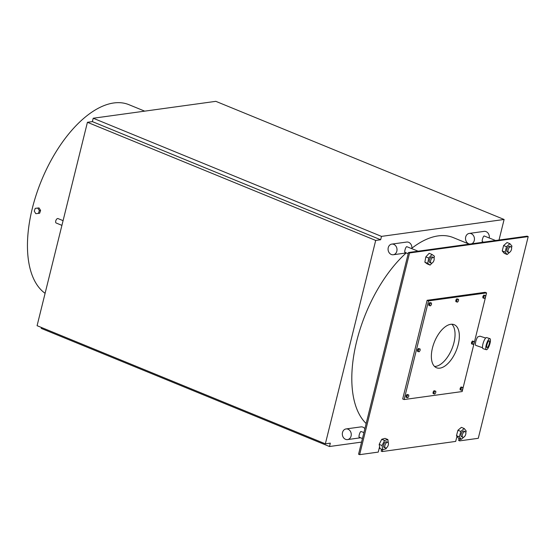 <?xml version="1.0" encoding="UTF-8"?>
<svg xmlns="http://www.w3.org/2000/svg" width="556" height="556" viewBox="0 0 556 556"><rect width="100%" height="100%" fill="white"/><g stroke="black" fill="none" stroke-linecap="round" stroke-linejoin="round"><path stroke-width="0.83" d="M465.817 432.485L466.206 431.053L464.239 428.53L460.813 431.421L459.339 436.835L461.306 439.351L464.788 436.293M465.219 431.658L463.926 431.129A3.044 1.536 112.3 0 0 463.482 431.074A3.044 1.536 112.3 0 0 461.209 433.77A3.044 1.536 112.3 0 0 461.619 436.759L462.912 437.287A3.044 1.536 112.3 0 0 465.483 435.056A3.044 1.536 112.3 0 0 465.219 431.658A3.044 1.536 112.3 0 0 464.774 431.602A3.044 1.536 112.3 0 0 462.495 434.299A3.044 1.536 112.3 0 0 462.912 437.287M461.306 439.351L458.443 438.184L456.483 435.661L457.949 430.247L461.376 427.362L464.239 428.53M459.339 436.835L456.483 435.661M460.813 431.421L457.949 430.247M38.392 213.407L39.629 213.24L40.602 210.439L39.365 210.606L37.773 208.076L35.223 208.347L34.25 211.148L35.834 213.678L38.392 213.407L39.365 210.606M40.602 210.439L39.017 207.909L37.773 208.076M39.017 207.909L35.223 208.347M346.061 428.94A5.372 4.455 -97.9 0 0 342.503 432.505A5.372 4.455 -97.9 0 0 347.528 439.587A5.372 4.455 -97.9 0 0 351.26 434.855A5.372 4.455 -97.9 0 0 348.049 429.204A5.372 4.455 -97.9 0 0 346.061 428.94L360.941 426.89A5.372 4.455 82.1 0 1 362.929 427.154A5.372 4.455 82.1 0 1 364.882 428.683M388.442 444.042L387.88 439.546L384.592 440.463L382.048 445.544L382.785 449.707L386.066 448.782L386.601 447.719M387.775 442.333L386.483 441.805A3.044 1.536 112.3 0 0 386.038 441.756A3.044 1.536 112.3 0 0 383.758 444.446A3.044 1.536 112.3 0 0 384.175 447.441L385.461 447.969A3.044 1.536 112.3 0 0 388.039 445.731A3.044 1.536 112.3 0 0 387.775 442.333A3.044 1.536 112.3 0 0 387.33 442.284A3.044 1.536 112.3 0 0 385.051 444.974A3.044 1.536 112.3 0 0 385.461 447.969M382.785 449.707L379.922 448.532L379.185 444.369L381.736 439.289L385.016 438.371L387.88 439.546M384.592 440.463L381.736 439.289M382.048 445.544L379.185 444.369M359.544 437.218C358.161 438.052 359.676 431.929 360.962 431.484L363.923 432.561M391.806 244.105A5.372 4.455 -97.9 0 0 388.248 247.663A5.372 4.455 -97.9 0 0 393.273 254.745A5.372 4.455 -97.9 0 0 397.005 250.019A5.372 4.455 -97.9 0 0 393.794 244.369A5.372 4.455 -97.9 0 0 391.806 244.105L406.686 242.055A5.372 4.455 82.1 0 1 408.674 242.312A5.372 4.455 82.1 0 1 411.822 248.601M405.289 252.375C403.906 253.209 405.421 247.093 406.707 246.642L418.133 251.187M433.068 257.442A3.044 1.536 112.3 0 0 430.796 260.132A3.044 1.536 112.3 0 0 431.206 263.127A3.044 1.536 112.3 0 0 433.784 260.896A3.044 1.536 112.3 0 0 433.513 257.498A3.044 1.536 112.3 0 0 433.068 257.442M433.513 257.498L432.227 256.969A3.044 1.536 112.3 0 0 431.783 256.914A3.044 1.536 112.3 0 0 429.503 259.603A3.044 1.536 112.3 0 0 429.92 262.599L431.206 263.127M427.731 263.356L430.115 265.094L427.251 263.919L424.867 262.182L425.827 256.872L429.169 253.3L432.033 254.474L428.69 258.047L427.731 263.356L424.867 262.182M428.69 258.047L425.827 256.872M434.069 258.151L434.417 256.212L432.033 254.474M430.115 265.094L432.005 263.071M471.662 243.806A5.372 4.455 -97.9 0 0 474.449 238.746A5.372 4.455 -97.9 0 0 471.238 233.687A5.372 4.455 -97.9 0 0 469.25 233.423L484.13 231.372A5.372 4.455 82.1 0 1 486.118 231.637A5.372 4.455 82.1 0 1 489.266 237.926M469.25 233.423A5.372 4.455 -97.9 0 0 465.692 236.988A5.372 4.455 -97.9 0 0 469.737 244.07M511.555 247.608L511.944 246.086L509.901 243.702L506.474 246.718L505.098 252.118L507.142 254.509L509.671 252.278M510.957 246.815L509.671 246.287A3.044 1.536 112.3 0 0 509.226 246.238A3.044 1.536 112.3 0 0 506.947 248.928A3.044 1.536 112.3 0 0 507.364 251.924L508.65 252.452A3.044 1.536 112.3 0 0 511.228 250.214A3.044 1.536 112.3 0 0 510.957 246.815A3.044 1.536 112.3 0 0 510.512 246.767A3.044 1.536 112.3 0 0 508.24 249.456A3.044 1.536 112.3 0 0 508.65 252.452M507.142 254.509L504.278 253.334L502.235 250.944L503.611 245.543L507.037 242.527L509.901 243.702M506.474 246.718L503.611 245.543M505.098 252.118L502.235 250.944M482.733 241.693C481.35 242.527 482.865 236.411 484.151 235.959L495.577 240.512M45.099 293.311A103.506 52.153 -67.7 0 1 32.324 208.361A103.506 52.153 -67.7 0 1 113.785 102.971A103.506 52.153 -67.7 0 1 128.909 104.674L144.699 111.144M92.379 121.618L380.651 239.754L375.696 240.435L87.424 122.299L92.379 121.618L93.22 118.24L381.492 236.383L504.104 219.474L499.017 240.032M93.22 118.24L215.832 101.338L504.104 219.474M411.871 248.198A103.506 52.153 -67.7 0 1 438.142 235.897A103.506 52.153 -67.7 0 1 453.265 237.6L469.236 244.14M366.161 423.512A103.506 52.153 -67.7 0 1 356.146 343.483A103.506 52.153 -67.7 0 1 406.179 252.966M460.159 438.886L459.666 440.873L478.285 438.302L528.2 236.599L527.13 236.161L408.479 252.521L358.564 454.224L359.635 454.662L378.254 452.097L379.595 446.676M408.479 252.521L409.557 252.959L359.635 454.662M528.2 236.599L409.557 252.959M87.424 122.299L37.085 325.691L325.357 443.827L330.32 443.146L329.486 446.517L41.213 328.381L41.436 327.477M329.486 446.517L361.567 442.096M375.696 240.435L325.357 443.827M381.492 236.383L380.651 239.754M462.161 391.549L486.576 292.887L428.544 300.886L404.122 399.549L462.161 391.549M472.385 344.171L471.474 343.796L471.523 342.336L472.433 341.03L474.212 341.558L473.351 341.405L472.44 342.711L472.385 344.171L473.246 344.331L474.157 343.024L474.212 341.558M433.979 393.856L433.068 393.481L433.117 392.022L434.027 390.715L435.8 391.243L434.945 391.09L434.034 392.397L433.979 393.856L434.841 394.016L435.751 392.703L435.8 391.243M406.95 397.589L406.033 397.213L406.088 395.747L406.999 394.44L408.771 394.968L407.909 394.816L406.999 396.122L406.95 397.589L407.805 397.742L408.716 396.435L408.771 394.968M456.726 301.943L455.809 301.567L455.864 300.108L456.775 298.801L458.547 299.33L457.692 299.177L456.782 300.483L456.726 301.943L457.588 302.103L458.498 300.789L458.547 299.33M429.698 305.675L428.78 305.3L428.829 303.833L429.746 302.527L431.519 303.055L430.657 302.902L429.746 304.208L429.698 305.675L430.552 305.828L431.463 304.521L431.519 303.055M461.014 390.131L460.097 389.756L460.153 388.29L461.063 386.983L462.835 387.518L461.98 387.358L461.07 388.665L461.014 390.131L461.869 390.284L462.78 388.978L462.835 387.518M418.32 351.628L417.403 351.253L417.459 349.793L418.369 348.48L420.141 349.015L419.287 348.855L418.376 350.169L418.32 351.628L419.182 351.781L420.093 350.475L420.141 349.015M483.762 298.218L482.844 297.842L482.9 296.376L483.81 295.069L485.583 295.597L484.728 295.445L483.817 296.751L483.762 298.218L484.617 298.37L485.527 297.064L485.583 295.597M439.921 368.142A23.282 11.732 -67.7 0 1 436.523 367.759A23.282 11.732 -67.7 0 1 434.493 341.773A23.282 11.732 -67.7 0 1 454.176 324.676A23.282 11.732 -67.7 0 1 457.345 347.57A23.282 11.732 -67.7 0 1 439.921 368.142M404.122 399.549L402.69 398.965L427.112 300.303L485.145 292.303L486.576 292.887M427.112 300.303L428.544 300.886M451.854 324.224A23.282 11.732 -67.7 0 1 452.278 347.98A23.282 11.732 -67.7 0 1 435.633 366.383A23.282 11.732 -67.7 0 1 434.549 366.453M382.688 449.665L382.222 451.548L381.145 451.111L381.618 449.227M459.666 440.873L458.596 440.428L459.082 438.441M382.222 451.548L455.698 441.415L456.969 436.286M482.538 347.736L475.602 345.311A5.101 1.39 -72 0 1 475.783 341.53A5.101 1.39 -72 0 1 477.673 336.929L479.96 336.171L485.68 338.027M489.468 338.694A5.817 1.585 108 0 0 486.389 344.393A5.817 1.585 108 0 0 486.319 349.71A5.817 1.585 108 0 0 489.621 344.664A5.817 1.585 108 0 0 489.905 338.639A5.817 1.585 108 0 0 489.468 338.694M487.278 347.549A3.579 0.973 -72 0 1 487.007 347.583A3.579 0.973 -72 0 1 487.188 343.879A3.579 0.973 -72 0 1 489.217 340.772A3.579 0.973 -72 0 1 489.176 344.039A3.579 0.973 -72 0 1 487.278 347.549M489.905 338.639L486.625 337.575A5.817 1.585 108 0 0 486.194 337.631A5.817 1.585 108 0 0 483.108 343.33A5.817 1.585 108 0 0 483.039 348.654L486.319 349.71M483.81 295.069L484.728 295.445M482.9 296.376L483.817 296.751M417.459 349.793L418.376 350.169M418.369 348.48L419.287 348.855M461.063 386.983L461.98 387.358M460.153 388.29L461.07 388.665M429.746 302.527L430.657 302.902M428.829 303.833L429.746 304.208M456.775 298.801L457.692 299.177M455.864 300.108L456.782 300.483M406.999 394.44L407.909 394.816M406.088 395.747L406.999 396.122M433.117 392.022L434.034 392.397M434.027 390.715L434.945 391.09M472.433 341.03L473.351 341.405M471.523 342.336L472.44 342.711M61.918 225.368L56.17 223.012A2.398 1.209 -67.7 0 1 55.961 220.329A2.398 1.209 -67.7 0 1 57.991 218.571L63.085 220.656M359.169 437.19L362.442 438.538M347.528 439.587L360.615 437.78M393.273 254.745L406.353 252.945M404.907 252.355L408.187 253.696M482.351 241.672L483.56 242.166"/></g></svg>
